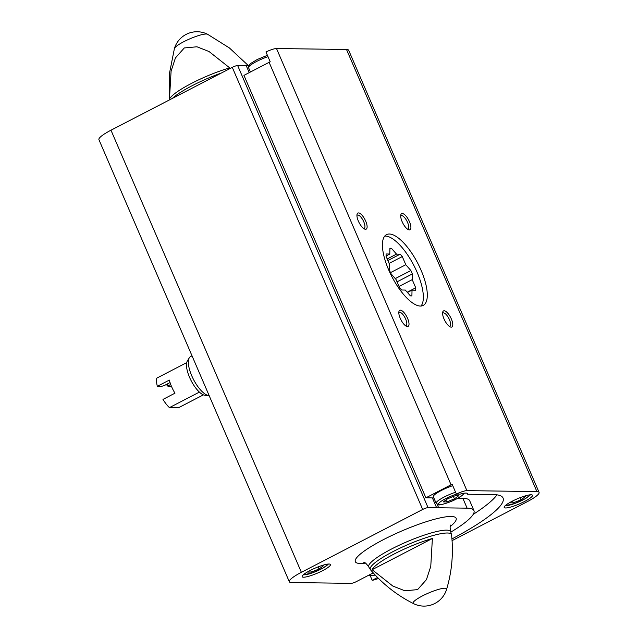 <?xml version="1.0" encoding="UTF-8"?>
<svg xmlns="http://www.w3.org/2000/svg" width="638" height="638" viewBox="0 0 638 638"><rect width="100%" height="100%" fill="white"/><g stroke="black" fill="none" stroke-linecap="round" stroke-linejoin="round"><path stroke-width="0.96" d="M373.214 572.884L356.554 581.513A4.346 0.782 -23.3 0 1 351.187 583.355L291.486 582.534A23.558 4.211 -23.3 0 1 289.325 581.76A23.558 4.211 -23.3 0 1 301.375 572.318L422.683 509.459A4.346 0.782 -23.3 0 1 428.05 507.625L436.615 507.736L432.389 497.911L425.897 497.823L451.058 484.792A9.426 1.683 -23.3 0 1 452.143 484.25L456.369 494.067A9.426 1.683 -23.3 0 1 466.904 490.63L536.909 491.595A23.558 4.211 -23.3 0 1 539.078 492.361A23.558 4.211 -23.3 0 1 527.02 501.811L452.063 540.649M539.078 492.361L348.675 50.258A23.558 4.211 -23.3 0 0 346.514 49.493L276.509 48.528A9.426 1.683 -23.3 0 0 265.974 51.965L270.201 61.79A9.426 1.683 -23.3 0 0 269.116 62.333L243.955 75.372L425.897 497.823M249.235 72.636L246.22 65.634L237.647 65.523L428.05 507.625M457.797 498.262L462.877 498.334L467.112 508.159L438.641 507.768L437.197 504.403M451.935 538.935A106.004 18.957 -23.3 0 0 503.063 498.047A106.004 18.957 -23.3 0 0 493.318 494.578L467.495 494.227A17.218 3.078 -23.3 0 0 467.518 493.652A17.218 3.078 -23.3 0 0 460.181 494.123L456.369 494.067M467.495 494.227L467.088 493.27M248.469 66.192L248.661 65.666M377.568 577.486L372.185 580.277L370.295 575.883M378.525 578.451A9.426 1.683 -23.3 0 1 372.185 580.277M512.067 501.285A15.4 2.751 156.7 0 0 504.187 507.465A15.4 2.751 156.7 0 0 519.428 503.9A15.4 2.751 156.7 0 0 532.483 495.279A15.4 2.751 156.7 0 0 512.067 501.285M432.389 538.48A43.4 7.76 156.7 0 0 394.188 553.975A43.4 7.76 156.7 0 0 372.137 569.694L432.389 538.48L430.762 566.432L426.423 579.655L417.571 589.624L404.883 590.788L392.809 586.043L372.137 569.694M169.461 99.105L171.096 71.145L175.426 57.93L184.286 47.954L196.967 46.789L209.049 51.534L229.72 67.883A43.4 7.76 -23.3 0 0 191.52 83.379A43.4 7.76 -23.3 0 0 169.461 99.105M289.325 581.76L98.922 139.658A23.558 4.211 -23.3 0 1 110.98 130.208L232.288 67.357A4.346 0.782 -23.3 0 1 237.647 65.523M365.55 229.289A9.06 3.31 62.6 0 0 364.513 218.746A9.06 3.31 62.6 0 0 357.041 214.304A9.06 3.31 62.6 0 0 359.09 222.63A9.06 3.31 62.6 0 0 364.705 229.106A9.06 3.31 62.6 0 0 365.55 229.289M409.333 229.895A9.06 3.31 62.6 0 0 408.288 219.344A9.06 3.31 62.6 0 0 400.816 214.902A9.06 3.31 62.6 0 0 402.865 223.228A9.06 3.31 62.6 0 0 408.487 229.704A9.06 3.31 62.6 0 0 409.333 229.895M451.218 327.15A9.06 3.31 62.6 0 0 450.173 316.608A9.06 3.31 62.6 0 0 442.7 312.165A9.06 3.31 62.6 0 0 444.75 320.483A9.06 3.31 62.6 0 0 450.372 326.959A9.06 3.31 62.6 0 0 451.218 327.15M407.443 326.552A9.06 3.31 62.6 0 0 406.398 316.001A9.06 3.31 62.6 0 0 398.925 311.559A9.06 3.31 62.6 0 0 400.975 319.885A9.06 3.31 62.6 0 0 406.589 326.361A9.06 3.31 62.6 0 0 407.443 326.552M420.37 306.057A39.867 14.562 62.6 0 0 423.201 305.427A39.867 14.562 62.6 0 0 417.794 263.334A39.867 14.562 62.6 0 0 386.516 234.64A39.867 14.562 62.6 0 0 390.217 273.287A39.867 14.562 62.6 0 0 420.37 306.057M248.246 65.666A17.218 3.078 -23.3 0 1 246.22 65.634M310.06 570.524A15.4 2.751 156.7 0 0 302.173 576.696A15.4 2.751 156.7 0 0 317.413 573.139A15.4 2.751 156.7 0 0 330.468 564.518A15.4 2.751 156.7 0 0 310.06 570.524M438.641 507.768A17.218 3.078 -23.3 0 1 436.615 507.736M467.112 508.159A74.295 13.286 -23.3 0 1 473.938 510.583A74.295 13.286 -23.3 0 1 450.883 532.084M405.608 325.803A7.489 2.735 62.6 0 0 406.063 325.683A7.489 2.735 62.6 0 0 405.042 317.78A7.489 2.735 62.6 0 0 399.173 312.381A7.489 2.735 62.6 0 0 398.814 312.684M449.383 326.401A7.489 2.735 62.6 0 0 449.838 326.289A7.489 2.735 62.6 0 0 448.825 318.378A7.489 2.735 62.6 0 0 442.947 312.987A7.489 2.735 62.6 0 0 442.589 313.29M407.499 229.146A7.489 2.735 62.6 0 0 407.953 229.026A7.489 2.735 62.6 0 0 406.94 221.123A7.489 2.735 62.6 0 0 401.063 215.724A7.489 2.735 62.6 0 0 400.704 216.027M363.724 228.548A7.489 2.735 62.6 0 0 364.178 228.428A7.489 2.735 62.6 0 0 363.158 220.517A7.489 2.735 62.6 0 0 357.288 215.126A7.489 2.735 62.6 0 0 356.929 215.429M455.572 492.225A15.4 2.751 -23.3 0 0 436.153 503.278L433.33 496.723A15.4 2.751 -23.3 0 1 452.757 485.67M433.872 497.991A17.218 3.078 -23.3 0 1 432.389 497.911M462.877 498.334A74.295 13.286 -23.3 0 1 469.712 500.766L473.938 510.583M496.994 494.833A106.004 18.957 -23.3 0 1 473.205 514.388M511.947 501.356L509.937 502.816L513.343 502.864L521.031 499.785L525.321 496.659L522.977 496.627M512.553 501.037L513.343 502.864M520.122 497.664L521.031 499.785M454.408 498.868L458.698 495.742L455.293 495.694L447.597 498.772L443.306 501.899L446.712 501.946L454.408 498.868L453.371 496.46M445.882 500.025L446.712 501.946M309.932 570.587L307.923 572.055L311.328 572.095L319.024 569.016L323.306 565.89L320.97 565.858M310.539 570.276L311.328 572.095M318.107 566.903L319.024 569.016M410.872 270.536L405.8 264.73L402.291 256.588A26.373 9.634 -117.4 0 0 400.178 254.171L396.509 254.115L391.429 248.318A26.373 9.634 -117.4 0 0 389.906 248.302L389.786 254.028L386.126 253.972A26.373 9.634 -117.4 0 0 386.078 256.364L389.587 264.515L389.475 270.241A26.373 9.634 -117.4 0 0 390.934 273.638L396.015 279.436L399.524 287.579A26.373 9.634 -117.4 0 0 401.637 289.995L405.305 290.051L410.378 295.849A26.373 9.634 -117.4 0 0 411.909 295.865L412.02 290.138L415.689 290.194A26.373 9.634 -117.4 0 0 415.737 287.802L412.228 279.651L412.339 273.925A26.373 9.634 -117.4 0 0 410.872 270.536L395.289 278.607M421.008 306.041A39.867 14.562 62.6 0 0 417.116 272.306A39.867 14.562 62.6 0 0 384.754 236.076M192.022 355.829L190.579 356.57A21.748 7.943 62.6 0 0 189.295 357.814L187.333 361.02A19.754 7.217 62.6 0 0 186.711 362.631L156.757 378.151A19.754 7.217 62.6 0 0 157.339 386.301L169.325 380.089A19.754 7.217 -117.4 0 0 174.964 393.191L162.985 399.396A19.754 7.217 62.6 0 0 169.453 407.626L178.512 407.746L203.402 394.85M157.339 386.301L161.518 386.357L164.325 385.535L170.043 382.569M166.255 384.531A10.87 3.972 62.6 0 1 168.113 386.445L171.518 386.492M169.453 407.626L199.399 392.107A19.754 7.217 62.6 0 0 205.077 395.273L208.825 395.52A21.748 7.943 62.6 0 0 209.12 395.528M186.711 362.631A19.754 7.217 62.6 0 0 199.399 392.107M168.113 386.445L168.544 385.591A8.908 3.254 62.6 0 0 166.725 384.291M168.544 385.591L170.705 384.467M189.295 357.814A21.748 7.943 62.6 0 0 193.529 379.53A21.748 7.943 62.6 0 0 208.825 395.52M407.459 292.507L412.02 290.138M386.062 255.958L389.786 254.028M389.89 249.123L391.429 248.318M387.186 258.948L396.509 254.115M387.872 260.543L400.178 254.171M389.108 263.414L402.291 256.588M390.496 272.665L405.8 264.73M397.051 281.852L412.339 273.925M399.045 286.486L412.228 279.651M407.211 292.22L415.737 287.802M276.509 48.528L466.904 490.63M269.116 62.333L451.058 484.792M450.803 525.01C449.934 525.353 449.894 527.546 450.691 531.598L451.552 534.867A44.189 7.903 156.7 0 0 392.88 551.679A44.189 7.903 156.7 0 0 370.495 569.774C382.625 583.993 396.956 595.27 413.48 603.604A23.558 23.558 0 0 0 446.6 589.337A18.231 3.262 156.7 0 0 439.231 589.201A18.231 3.262 156.7 0 0 422.428 595.924A18.231 3.262 156.7 0 0 413.48 603.604M248.429 65.666L229.425 47.97L207.533 34.245A18.231 3.262 156.7 0 0 183.752 41.717A18.231 3.262 156.7 0 0 174.421 48.504L169.341 73.968L169.174 100.054M221.258 73.067A44.189 7.903 156.7 0 0 192.19 85.675A44.189 7.903 156.7 0 0 172.364 98.404M232.288 67.357L422.683 509.459M110.98 130.208L301.375 572.318M346.514 49.493L536.909 491.595M450.189 526.605A54.892 9.817 156.7 0 0 442.142 517.482A54.892 9.817 156.7 0 0 383.382 539.668A54.892 9.817 156.7 0 0 365.438 563.107M450.691 531.598A44.628 7.983 156.7 0 0 391.549 548.999A44.628 7.983 156.7 0 0 368.716 566.903L370.495 569.774M369.873 574.615A13.589 2.432 156.7 0 0 375.16 574.997M505.503 505.416A13.589 2.432 156.7 0 0 518.59 501.97A13.589 2.432 156.7 0 0 530.09 494.825M250.423 72.022L248.573 67.724A15.4 2.751 -23.3 0 1 267.992 56.67M463.427 493.349A13.589 2.432 -23.3 0 1 456.529 498.9A13.589 2.432 -23.3 0 1 438.481 503.972A13.589 2.432 -23.3 0 1 456.816 494.075M303.489 574.655A13.589 2.432 156.7 0 0 316.576 571.201A13.589 2.432 156.7 0 0 328.076 564.064M451.552 534.867C453.554 553.449 451.903 571.608 446.6 589.337M368.716 566.903C366.324 563.545 364.705 562.062 363.851 562.461M207.533 34.245A23.558 23.558 0 0 0 174.421 48.504M368.333 575.412L371.787 575.771L375.2 575.037M505.184 505.703L514.73 503.534L525.218 498.733L530.521 494.793M248.573 67.724L248.549 65.929L250.551 63.545L257.258 59.486L267.418 55.331M436.153 503.278L438.45 504.778C437.804 505.623 448.123 503.478 456.656 498.868L462.462 495.271L464.32 493.206M303.17 574.942L312.716 572.772L323.203 567.972L328.506 564.024"/></g></svg>
